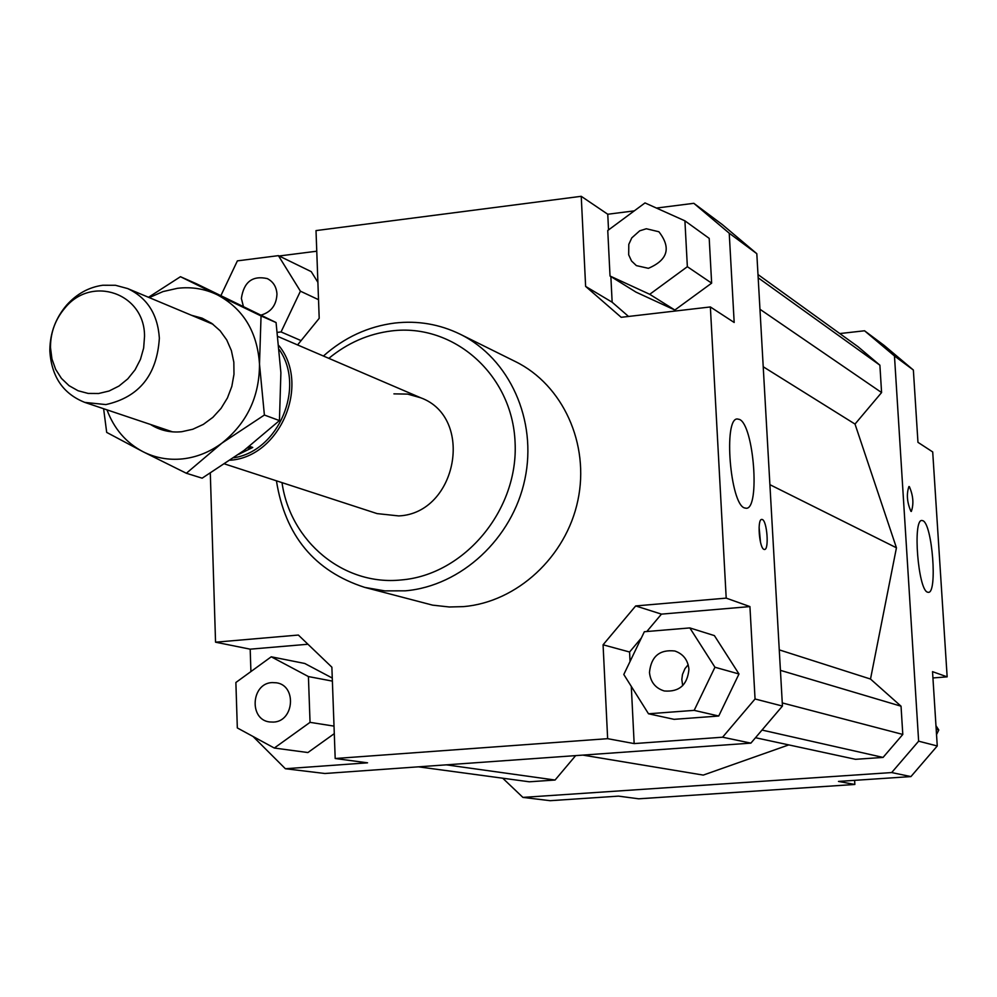 <?xml version="1.0" encoding="UTF-8"?>
<svg xmlns="http://www.w3.org/2000/svg" width="997" height="997" viewBox="0 0 997 997"><rect width="100%" height="100%" fill="white"/><g stroke="black" fill="none" stroke-linecap="round" stroke-linejoin="round"><path stroke-width="1.5" d="M102.716 285.254L115.478 285.279L127.666 288.569C147.182 297.767 157.75 314.292 159.358 338.157C156.99 375.009 139.169 397.142 105.869 404.583L84.795 402.402C63.197 393.803 51.557 376.766 49.862 351.268L49.85 349.611C50.137 332.811 55.72 318.006 66.575 305.194C76.719 293.878 88.758 287.223 102.716 285.254M233.884 457.773C278.711 450.918 305.543 387.347 279.397 349.773M249.474 446.332L252.74 447.454L238.794 454.296M230.344 460.215C280.02 456.85 310.715 384.73 279.01 345.76M50.498 347.729L51.944 358.957L55.645 369.351L61.44 378.399L69.042 385.665L78.078 390.749L88.11 393.416L98.616 393.503L109.084 391.011L118.967 386.051L127.79 378.86L135.069 369.812L140.452 359.369L143.655 348.04L144.528 336.438C144.976 293.243 91.599 274.761 64.867 308.098C55.533 319.127 50.735 331.851 50.486 346.295L50.498 347.729M252.74 447.454L247.244 448.039M393.927 393.865L407.623 394.102L420.722 397.791C474.809 417.494 457.174 513.305 398.763 515.923L377.103 513.605L224.749 463.979M927.484 592.168C918.112 589.763 912.567 519.562 921.801 520.484L922.948 520.733C932.307 524.235 937.616 593.003 928.444 592.343L927.484 592.168M744.46 507.934C730.178 503.809 723.299 418.379 737.269 418.964L739.55 419.45C753.807 425.27 760.225 508.545 746.367 508.271L744.46 507.934M910.922 511.336C907.008 502.351 906.348 494.076 908.928 486.536L909.364 486.636C913.252 495.683 913.913 503.946 911.333 511.436L910.922 511.336M764.001 549.397C759.253 548.151 757.035 519.188 761.708 519.412L762.331 519.512C767.079 520.945 769.235 549.671 764.574 549.484L764.001 549.397M648.386 268.318L636.373 265.613L631.537 260.99L628.683 254.821L628.795 244.377L631.774 237.884L639.7 230.818L646.343 228.749L658.905 231.765C671.367 247.804 667.865 259.993 648.386 268.318M649.471 672.439C651.116 656.475 659.553 649.321 674.807 650.991C683.257 653.92 687.967 660.026 688.927 669.311C687.444 684.927 679.244 692.155 664.326 690.983C655.44 688.254 650.493 682.073 649.471 672.439M682.696 685.649L681.823 679.505L682.484 674.458L684.989 668.626L688.179 664.712M272.106 682.584L276.418 682.795C296.919 685.425 294.215 721.529 273.44 722.09L269.651 721.953C248.814 719.797 251.132 683.269 272.106 682.584M243.393 306.478L241.374 298.439C243.829 281.927 252.478 275.309 267.308 278.599C273.253 281.665 276.468 286.824 276.967 294.065C276.431 305.132 271.109 312.148 261.027 315.114M460.14 334.194L515.449 361.599C562.856 384.854 589.888 443.939 577.886 500.382C566.134 556.874 517.007 602.126 463.443 606.625L449.323 606.986L432.598 605.142L364.79 587.407L384.842 590.885L405.393 590.822C461.175 586.024 512.495 538.53 524.871 479.32C537.508 420.161 509.455 358.384 460.14 334.194C439.515 324.162 417.718 320.448 394.737 323.053C368.117 326.468 344.339 337.46 323.414 356.029M328.823 358.347C347.492 342.98 368.367 333.845 391.435 330.942C453.685 322.966 512.433 374.71 515.075 442.319C518.664 509.841 464.527 574.833 401.305 579.942C343.703 586.111 290.289 541.595 282.014 482.635M276.431 480.816C285.117 535.663 314.566 571.194 364.79 587.407M854.616 780.352L854.853 784.465L638.703 798.809L618.476 796.129L550.194 800.691L522.902 797.401L502.737 778.208M839.786 333.559L864.536 330.78L894.471 355.979L918.636 741.182L891.679 772.563L522.902 797.401M582.846 755.103L703.271 775.093L788.777 744.896M418.404 766.83L529.32 781.798L555.08 780.028L575.643 755.626M755.502 737.718L855.526 759.315L883.068 757.421L902.796 734.44L901.039 706.2L870.506 679.044L896.44 547.789L855.015 424.074L881.585 392.556L879.89 365.189L857.981 346.682L757.994 274.561M854.853 784.465L838.477 781.424L910.934 776.588L937.255 745.98L918.636 741.182M891.679 772.563L910.934 776.588M937.255 745.98L932.531 671.654L947.15 676.863L932.706 451.94L917.963 442.332L913.364 370.024L884.077 345.373L864.536 330.78M947.15 676.863L932.93 677.948M782.446 706.05L755.053 698.984L722.588 737.207L750.891 743.126L782.446 706.05L756.81 253.687L722.302 224.574L693.825 203.313L729.231 233.198L734.178 322.48L710.363 306.951L621.193 317.308L585.625 286.401L612.146 302.216L628.546 316.46M729.231 233.198L756.81 253.687M710.363 306.951L726.202 598.125L749.931 606.587L755.053 698.984M250.92 671.567L250.185 649.172L215.551 642.193L298.365 635.052L331.876 667.192L335.191 758.518L367.544 762.817L285.379 768.737L324.885 773.498L750.891 743.126M285.379 768.737L253.039 736.471M215.551 642.193L210.305 473.201M250.185 649.172L307.948 644.249M271.246 656.799L235.878 682.496L237.323 727.935L274.312 748.037L310.042 722.351L308.422 676.564L271.246 656.799L304.77 663.479L332.263 678.047M334.282 733.642L307.899 752.548L274.312 748.037M279.123 255.992L316.759 251.207M297.58 344.937L319.202 318.33L316.012 230.594L581.239 196.309L607.759 214.243L634.266 210.878M656.437 208.061L693.825 203.313M277.44 332.375L281.054 331.939L300.421 291.186L278.412 255.643L311.251 271.645L317.893 282.325M722.588 737.207L634.154 743.588L607.647 738.677L603.073 644.797L635.687 605.939L661.447 614.127L646.816 631.525M641.308 638.068L629.581 652.013L603.073 644.797M634.154 743.588L631.3 686.41M630.054 661.472L629.581 652.013M894.471 355.979L913.364 370.024M278.412 255.643L237.386 260.865L220.923 295.573M300.421 291.186L318.517 299.673M281.054 331.939L301.082 340.625M308.422 676.564L332.375 681.113M310.042 722.351L334.007 726.115M718.725 716.02L674.084 719.336L648.511 713.79L694.174 710.363L718.725 716.02L738.989 673.984L714.4 635.612L689.837 627.923L644.361 631.724L623.798 674.483L648.511 713.79M694.174 710.363L714.949 667.242L689.837 627.923M714.949 667.242L738.989 673.984M635.687 605.939L726.202 598.125M661.447 614.127L749.931 606.587M607.647 738.677L335.191 758.518M585.625 286.401L581.239 196.309M709.203 238.383L711.646 283.148L674.857 310.03L635.999 292.121L610.027 276.019L649.72 294.302L687.357 266.697L684.914 220.835L709.203 238.383M687.357 266.697L711.646 283.148M649.72 294.302L674.857 310.03M684.914 220.835L645.009 202.927L607.759 230.506L610.027 276.019M612.146 302.216L610.862 276.543M608.531 229.933L607.759 214.243M935.971 725.704L938.775 729.978L936.195 729.256M938.775 729.978L936.532 734.602M760.499 542.281L759.103 527.239M779.255 649.87L870.506 679.044M769.896 484.667L896.44 547.789M780.414 670.345L901.039 706.2M782.271 702.922L902.796 734.44M762.007 730.066L883.068 757.421M446.332 764.849L555.08 780.028M758.181 277.814L879.89 365.189M759.963 309.257L881.585 392.556M763.216 366.759L855.015 424.074M186.352 473.263L142.845 451.629C155.208 457.885 168.456 460.302 182.563 458.894C196.683 457.311 209.806 452.052 221.932 443.117L186.352 473.263L202.142 478.174L243.891 450.557L279.434 420.584L280.892 372.728L276.069 322.542L196.16 283.634L180.457 276.705L217.234 294.776C204.734 288.781 191.474 286.625 177.478 288.307L163.059 291.56L149.251 297.605M191.549 315.301L202.117 318.168L211.775 323.377L220.1 330.742L226.73 339.927L231.379 350.57L233.834 362.198L233.983 374.311L231.827 386.387L227.453 397.915L221.047 408.384L212.897 417.332L203.338 424.386L192.807 429.246L181.753 431.713C170.375 432.848 159.944 430.417 150.46 424.448M106.991 409.854C114.032 428.735 125.983 442.656 142.845 451.629L106.691 432.399L103.613 408.72M148.503 297.293L180.457 276.705M217.234 294.776L261.052 315.949L259.494 364.067C257.288 331.752 243.206 308.646 217.234 294.776M259.494 364.067L264.392 415.026L221.932 443.117C246.982 423.052 259.494 396.706 259.494 364.067M279.434 420.584L264.392 415.026M276.069 322.542L261.052 315.949M213.046 324.299L127.666 288.569M420.722 397.791L277.964 336.512M50.486 346.295L49.85 349.611M64.867 308.098L66.575 305.194M172.543 431.863L84.795 402.402"/></g></svg>
